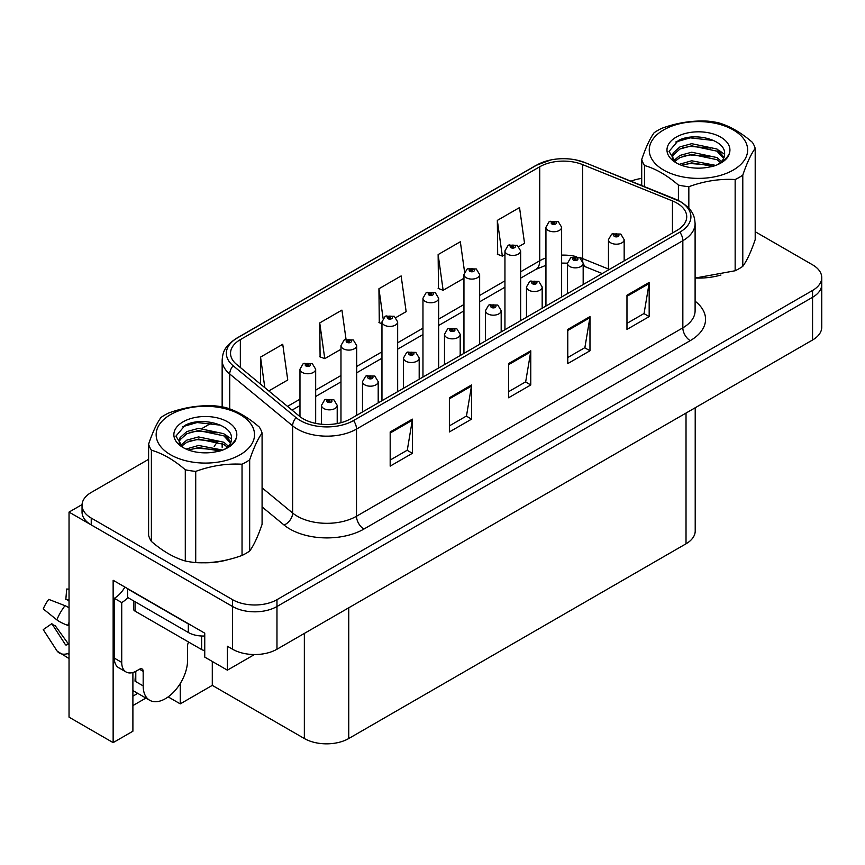 <?xml version="1.0" encoding="UTF-8"?>
<svg xmlns="http://www.w3.org/2000/svg" width="865" height="865" viewBox="0 0 865 865"><rect width="100%" height="100%" fill="white"/><g stroke="black" fill="none" stroke-linecap="round" stroke-linejoin="round"><path stroke-width="1.3" d="M132.896 672.505L132.896 731.217L113.142 742.624L113.142 580.274L204.746 633.169L204.746 657.097L227.387 670.17L227.387 646.241L232.566 649.226A31.389 18.122 0 0 0 276.973 649.226L812.559 340.01A31.389 18.122 0 0 0 821.75 327.197L821.75 284.477A31.389 18.122 0 0 1 812.559 297.29A31.389 18.122 0 0 0 821.75 284.477L821.75 277.643A31.389 18.122 0 0 0 812.559 264.82L755.199 231.712M254.451 654.535L227.387 670.17M148.596 459.326L91.236 492.445A31.389 18.122 0 0 0 82.045 505.257A31.389 18.122 0 0 0 91.236 518.07L232.566 599.672A31.389 18.122 0 0 0 276.973 599.672L276.973 606.506L812.559 297.29L276.973 606.506A31.389 18.122 0 0 1 232.566 606.506A31.389 18.122 0 0 0 276.973 606.506L276.973 649.226M113.142 742.624L69.038 717.161L69.038 512.091L232.566 606.506L91.236 524.914A31.389 18.122 0 0 1 82.045 512.091L82.045 505.257M82.067 504.576L69.038 512.091M695.211 407.761L695.211 530.98A31.389 18.122 180 0 1 686.021 543.793L348.746 738.526A31.389 18.122 180 0 1 304.35 738.526L212.293 685.372L212.293 661.455M212.293 685.372L180.255 703.872L180.255 683.512M168.167 696.898L180.255 703.872M132.896 705.58L145.904 698.077M132.896 696.13A33.486 19.333 120 0 0 137.546 693.254M676.917 203.091A33.486 19.333 180 0 1 686.724 216.758A33.486 19.333 180 0 1 676.917 230.425L350.595 418.833A33.486 19.333 180 0 1 299.485 416.249L236.588 364.392A33.486 19.333 180 0 1 230.533 353.298A33.486 19.333 180 0 1 240.34 339.631L539.728 166.772A33.486 19.333 180 0 1 582.621 164.61L672.451 200.918A33.486 19.333 180 0 1 676.917 203.091M679.879 201.383A37.671 21.755 0 0 0 674.851 198.939L585.021 162.631A37.671 21.755 0 0 0 575.971 159.939A37.671 21.755 0 0 0 550.854 159.939A37.671 21.755 0 0 0 536.776 165.064L237.378 337.923A37.671 21.755 0 0 0 233.161 365.776L296.057 417.633A37.671 21.755 0 0 0 353.558 420.541L679.879 232.144A37.671 21.755 0 0 0 679.879 201.383M390.18 431.949L390.18 466.127L412.378 453.314L412.378 419.136L390.18 431.949M390.18 460.061L407.285 450.189L412.291 420.271A8.369 4.833 -120 0 0 412.378 419.136M407.134 450.276L412.378 453.314M449.378 397.77L449.378 431.949L471.576 419.136L471.576 384.957L449.378 397.77M449.378 425.883L466.473 416.011L471.49 386.093A8.369 4.833 -120 0 0 471.576 384.957M466.332 416.097L471.576 419.136M626.974 295.235L626.974 329.414L649.172 316.601L649.172 282.423L626.974 295.235M626.974 323.359L644.068 313.487L649.085 283.558A8.369 4.833 -120 0 0 649.172 282.423M643.917 313.573L649.172 316.601M567.775 329.414L567.775 363.592L589.973 350.779L589.973 316.601L567.775 329.414M567.775 357.526L584.87 347.654L589.887 317.736A8.369 4.833 -120 0 0 589.973 316.601M584.718 347.752L589.973 350.779M508.577 363.592L508.577 397.77L530.775 384.957L530.775 350.779L508.577 363.592M508.577 391.704L525.671 381.833L530.688 351.914A8.369 4.833 -120 0 0 530.775 350.779M525.52 381.919L530.775 384.957M695.979 278.065A50.235 28.999 0 0 0 720.945 275.027M202.864 562.758A50.235 28.999 0 0 0 227.83 559.731M276.973 599.672L812.559 290.456A31.389 18.122 0 0 0 821.75 277.643M641.711 178.417A31.389 18.122 0 0 0 631.018 181.196M211.666 422.909L202.605 428.143M268.788 390.937L287.753 379.995L282.736 344.281L260.538 357.104L260.538 384.136M464.559 271.891L460.331 241.757L438.133 254.57L438.49 288.542M518.881 246.557L524.536 243.281L519.53 207.578L497.332 220.391L497.689 254.364M346.022 339.231L341.935 310.103L319.736 322.926L320.093 356.899M395.9 317.552L406.15 311.638L401.133 275.935L378.935 288.748L379.292 322.721M381.962 323.715L378.935 322.58M378.935 288.748L383.087 318.342M438.133 254.57L443.139 290.283L463.954 278.271M443.139 290.283L438.133 288.402M497.332 220.391L502.338 256.105L504.944 254.602M502.338 256.105L497.332 254.234M319.736 322.926L324.753 358.629L340.972 349.265M324.753 358.629L319.736 356.758M260.538 357.104L264.831 387.682M315.671 423.374L315.671 369.225A7.85 4.53 180 0 1 310.827 373.41A7.85 4.53 180 0 1 302.274 372.437A7.85 4.53 180 0 1 299.971 369.225L303.107 363.776A5.233 3.146 57.8 0 1 305.896 363.938A2.617 1.514 0 0 0 305.972 366.025A2.617 1.514 0 0 0 309.67 366.025A2.617 1.514 0 0 0 309.67 363.884A2.617 1.514 0 0 0 306.059 363.841L307.118 364.511A1.049 0.606 180 0 1 308.221 365.517A1.049 0.606 180 0 1 307.053 364.543L305.896 363.938M307.118 365.398L307.118 364.511M306.059 363.841A5.233 2.887 -117.9 0 0 303.615 363.484A5.233 2.887 -117.9 0 0 303.377 363.635M307.053 365.365L307.053 364.543M337.209 423.558L337.209 405.328A7.85 4.53 180 0 1 332.365 409.513A7.85 4.53 180 0 1 323.813 408.529A7.85 4.53 180 0 1 321.51 405.328L324.635 399.879A5.233 3.146 57.8 0 1 327.424 400.03A2.617 1.514 0 0 0 327.511 402.128A2.617 1.514 0 0 0 331.209 402.128A2.617 1.514 0 0 0 331.209 399.987A2.617 1.514 0 0 0 327.586 399.944L328.646 400.614A1.049 0.606 180 0 1 329.76 401.609A1.049 0.606 180 0 1 328.614 401.479L327.424 400.03M328.646 401.501L328.646 400.614M327.586 399.944A5.233 2.887 -117.9 0 0 325.143 399.587A5.233 2.887 -117.9 0 0 324.916 399.738M328.614 401.479A1.049 0.606 180 0 1 328.581 400.646M356.672 415.33L356.672 345.557A7.85 4.53 180 0 1 351.817 349.741A7.85 4.53 180 0 1 343.264 348.768A7.85 4.53 180 0 1 340.972 345.557L344.097 340.107A5.233 3.146 57.8 0 1 346.887 340.269A2.617 1.514 0 0 0 346.973 342.356A2.617 1.514 0 0 0 350.671 342.356A2.617 1.514 0 0 0 350.671 340.215A2.617 1.514 0 0 0 347.049 340.172L348.108 340.842A1.049 0.606 180 0 1 349.222 341.848A1.049 0.606 180 0 1 348.044 340.875L346.887 340.269M348.108 341.729L348.108 340.842M347.049 340.172A5.233 2.887 -117.9 0 0 344.605 339.826A5.233 2.887 -117.9 0 0 344.378 339.967M348.044 341.697L348.044 340.875M397.662 391.661L397.662 321.888A7.85 4.53 180 0 1 392.818 326.083A7.85 4.53 180 0 1 384.265 325.099A7.85 4.53 180 0 1 381.962 321.888L385.098 316.449A5.233 3.146 57.8 0 1 387.888 316.601A2.617 1.514 0 0 0 387.963 318.688A2.617 1.514 0 0 0 391.661 318.688A2.617 1.514 0 0 0 391.661 316.547A2.617 1.514 0 0 0 388.05 316.504L389.109 317.174A1.049 0.606 180 0 1 390.212 318.179A1.049 0.606 180 0 1 389.077 318.05L389.109 317.174M388.05 316.504A5.233 2.887 -117.9 0 0 385.595 316.157A5.233 2.887 -117.9 0 0 385.368 316.298M389.045 318.028L387.888 316.601M389.077 318.05A1.049 0.606 180 0 1 389.045 317.206M438.652 367.993L438.652 298.22A7.85 4.53 180 0 1 433.808 302.415A7.85 4.53 180 0 1 425.256 301.431A7.85 4.53 180 0 1 422.963 298.22L426.088 292.781A5.233 3.146 57.8 0 1 428.878 292.932A2.617 1.514 0 0 0 428.954 295.019A2.617 1.514 0 0 0 432.662 295.019A2.617 1.514 0 0 0 432.662 292.889A2.617 1.514 0 0 0 429.04 292.835L430.1 293.505A1.049 0.606 180 0 1 431.203 294.511A1.049 0.606 180 0 1 430.035 293.549L428.878 292.932M430.1 294.403L430.1 293.505M429.04 292.835A5.233 2.887 -117.9 0 0 426.596 292.489A5.233 2.887 -117.9 0 0 426.358 292.63M430.035 294.36L430.035 293.549M378.2 402.895L378.2 381.66A7.85 4.53 180 0 1 373.356 385.844A7.85 4.53 180 0 1 364.803 384.86A7.85 4.53 180 0 1 362.5 381.66L365.636 376.21A5.233 3.146 57.8 0 1 368.425 376.361A2.617 1.514 0 0 0 368.501 378.459A2.617 1.514 0 0 0 372.199 378.459A2.617 1.514 0 0 0 372.199 376.318A2.617 1.514 0 0 0 368.587 376.275L369.647 376.945A1.049 0.606 180 0 1 370.75 377.94A1.049 0.606 180 0 1 369.582 376.978L368.425 376.361M369.647 377.832L369.647 376.945M368.587 376.275A5.233 2.887 -117.9 0 0 366.133 375.918A5.233 2.887 -117.9 0 0 365.906 376.07M369.582 377.8L369.582 376.978M419.19 379.227L419.19 357.991A7.85 4.53 180 0 1 414.346 362.175A7.85 4.53 180 0 1 405.793 361.192A7.85 4.53 180 0 1 403.501 357.991L406.626 352.542A5.233 3.146 57.8 0 1 409.415 352.704A2.617 1.514 0 0 0 409.491 354.791A2.617 1.514 0 0 0 413.2 354.791A2.617 1.514 0 0 0 413.2 352.65A2.617 1.514 0 0 0 409.578 352.606L410.637 353.277A1.049 0.606 180 0 1 411.751 354.282A1.049 0.606 180 0 1 410.572 353.309L409.415 352.704M410.637 354.163L410.637 353.277M409.578 352.606A5.233 2.887 -117.9 0 0 407.134 352.25A5.233 2.887 -117.9 0 0 406.896 352.401M410.572 354.131L410.572 353.309M460.191 355.558L460.191 334.322A7.85 4.53 180 0 1 455.347 338.507A7.85 4.53 180 0 1 446.794 337.523A7.85 4.53 180 0 1 444.491 334.322L447.627 328.873A5.233 3.146 57.8 0 1 450.416 329.035A2.617 1.514 0 0 0 450.492 331.122A2.617 1.514 0 0 0 454.19 331.122A2.617 1.514 0 0 0 454.19 328.981A2.617 1.514 0 0 0 450.568 328.938L451.638 329.608A1.049 0.606 180 0 1 452.741 330.614A1.049 0.606 180 0 1 451.595 330.484L450.416 329.035M451.638 330.495L451.638 329.608M450.568 328.938A5.233 2.887 -117.9 0 0 448.124 328.581A5.233 2.887 -117.9 0 0 447.897 328.732M451.595 330.484A1.049 0.606 180 0 1 451.573 329.641M501.181 331.89L501.181 310.654A7.85 4.53 180 0 1 496.337 314.838A7.85 4.53 180 0 1 487.784 313.865A7.85 4.53 180 0 1 485.481 310.654L488.617 305.204A5.233 3.146 57.8 0 1 491.407 305.367A2.617 1.514 0 0 0 491.482 307.453A2.617 1.514 0 0 0 495.18 307.453A2.617 1.514 0 0 0 495.18 305.313A2.617 1.514 0 0 0 491.569 305.269L492.628 305.94A1.049 0.606 180 0 1 493.731 306.945A1.049 0.606 180 0 1 492.596 306.815L492.628 305.94M491.569 305.269A5.233 2.887 -117.9 0 0 489.125 304.913A5.233 2.887 -117.9 0 0 488.887 305.064M492.563 306.794L491.407 305.367M492.596 306.815A1.049 0.606 180 0 1 492.563 305.972M143.179 671.359L139.481 669.229A5.233 3.017 -60 0 1 142.098 668.969A5.233 3.017 -60 0 1 143.179 671.359L143.179 685.891A31.389 18.122 120 0 0 149.688 700.261A31.389 18.122 120 0 0 165.377 698.704A31.389 18.122 120 0 0 187.575 660.255L187.575 645.733A5.233 3.017 -60 0 1 188.667 642.079M135.783 680.766L135.048 681.188L135.783 681.62L135.783 671.337M135.048 681.188A31.389 18.122 -60 0 1 135.783 674.203M69.038 644.166A11.515 9.147 -37.9 0 0 67.74 644.522L66.432 644.966A1.049 0.833 142.1 0 1 65.437 644.695L51.846 623.665A14.359 8.293 120 0 0 55.122 625.557L68.616 644.263M69.038 601.262A14.359 8.293 120 0 0 65.827 599.456L69.038 599.618M51.846 623.665L43.25 629.612L56.841 650.653A11.515 9.147 -37.9 0 0 57.209 651.161A11.515 9.147 -37.9 0 0 67.74 653.572L69.038 653.14M69.038 607.814A11.515 2.152 37.7 0 0 65.026 605.684L48.754 599.38A24.069 13.894 120 0 0 43.25 608.917L56.841 619.859A11.515 2.152 -157.7 0 0 67.74 625.352L69.038 625.827M69.038 589.152L66.681 589.033L65.827 599.456M139.481 669.229L136.519 670.937A20.933 12.088 -60 0 1 126.063 671.975L118.656 667.704A20.933 12.088 -60 0 1 114.321 658.114L114.321 598.31A20.933 12.088 120 0 0 124.895 587.065M127.815 597.553A20.933 12.088 -60 0 1 121.727 602.581L114.321 598.31M126.063 671.975A20.933 12.088 -60 0 1 121.727 662.395L121.727 602.581M191.1 625.287A20.933 12.088 180 0 1 188.321 623.935L127.642 588.914A20.933 12.088 0 0 0 127.879 588.795M188.321 623.935L188.321 632.488A20.933 12.088 0 0 0 204.746 635.991M127.642 588.914L127.642 597.455L188.321 632.488M133.513 600.84L133.513 608.992A5.233 3.017 0 0 0 135.048 611.123L201.642 649.572A5.233 3.017 0 0 0 204.746 650.437M663.671 129.901A49.186 28.394 -0 0 0 663.671 170.07A49.186 28.394 -0 0 0 733.228 170.07A49.186 28.394 -0 0 0 733.228 129.901A49.186 28.394 -0 0 0 663.671 129.901M695.103 278.065L735.153 270.756A57.555 33.227 -0 0 0 739.153 268.647A57.555 33.227 -0 0 0 742.786 266.344C746.906 260.733 751.036 251.823 755.199 239.605L755.199 148.38A57.555 33.227 -0 0 0 752.409 142.357C741.1 132.572 729.79 126.052 718.491 122.787A57.555 33.227 -0 0 0 708.067 121.165C692.541 120.311 677.1 122.7 661.747 128.334A57.555 33.227 -0 0 0 657.757 130.431A57.555 33.227 -0 0 0 654.113 132.745C649.961 138.454 645.82 147.364 641.711 159.484A57.555 33.227 -0 0 0 644.501 165.507L644.501 186.645M678.409 200.507L678.409 185.078C667.099 175.303 655.8 168.772 644.501 165.507M678.409 185.078A57.555 33.227 -0 0 0 688.832 186.699L688.832 208.195M735.153 270.756L735.153 179.531C719.799 178.644 704.359 181.034 688.832 186.699M735.153 179.531A57.555 33.227 -0 0 0 739.153 177.433A57.555 33.227 -0 0 0 742.786 175.119L742.786 266.344M715.788 165.399L691.686 160.771L679.198 164.361M713.29 166.242L691.686 162.901L681.62 165.345M721.496 161.474L716.955 157.56L691.686 152.218L679.955 155.419L673.586 160.76M720.469 162.49L716.955 159.69L691.686 154.359L679.955 157.56L674.505 161.647M724.07 157.408L716.955 149.007L691.686 143.677L679.955 146.877L673.186 152.932L672.289 156.5L673.813 161.095M723.637 158.425L716.955 151.148L691.686 145.817L679.955 149.007L673.186 155.073L672.365 157.571M717.896 164.426A26.166 15.105 -0 0 0 724.611 154.327A26.166 15.105 -0 0 0 724.6 153.916C725.919 139.708 694.054 131.675 678.203 140.627L669.023 151.429L676.073 162.739M672.289 158.641L672.375 159.766M729.314 153.559A31.475 18.176 -0 0 0 713.311 133.967A31.475 18.176 -0 0 0 676.192 137.135A31.475 18.176 -0 0 0 676.192 162.836A31.475 18.176 -0 0 0 709.159 167.075L712.901 166.361C720.48 164.047 725.703 160.576 728.568 155.916L729.314 153.559C727.389 157.517 723.983 160.922 719.085 163.777L716.653 165.064M641.711 185.521L641.711 159.484M755.199 148.38C751.08 153.992 746.949 162.901 742.786 175.119M710.652 165.161L690.216 163.485L682.582 164.966M710.652 156.619L690.216 154.943L682.582 156.414M674.084 160.036L673.413 160.458M710.652 148.066L690.216 146.39L682.582 147.872M713.593 140.476L690.216 137.849L675.781 141.979M724.611 154.262L718.491 150.088M170.556 414.605A49.186 28.394 -0 0 0 170.556 454.763A49.186 28.394 -0 0 0 240.113 454.763A49.186 28.394 -0 0 0 240.113 414.605A49.186 28.394 -0 0 0 170.556 414.605M164.642 415.135A57.555 33.227 -0 0 0 161.009 417.438C156.846 423.147 152.705 432.057 148.596 444.178A57.555 33.227 -0 0 0 151.386 450.2L151.386 541.425C162.685 551.2 173.984 557.72 185.294 560.996A57.555 33.227 -0 0 0 195.717 562.618C211.082 563.493 226.522 561.104 242.038 555.449A57.555 33.227 -0 0 0 246.038 553.351A57.555 33.227 -0 0 0 249.671 551.037C253.791 545.437 257.921 536.516 262.084 524.298L262.084 433.073A57.555 33.227 -0 0 0 259.295 427.061C247.985 417.276 236.675 410.745 225.387 407.48A57.555 33.227 -0 0 0 214.953 405.869C199.437 405.015 183.996 407.404 168.632 413.027A57.555 33.227 -0 0 0 164.642 415.135M185.294 560.996L185.294 469.782C173.984 459.996 162.685 453.465 151.386 450.2M185.294 469.782A57.555 33.227 -0 0 0 195.717 471.393L195.717 562.618M242.038 555.449L242.038 464.224C226.684 463.348 211.244 465.738 195.717 471.393M242.038 464.224A57.555 33.227 -0 0 0 246.038 462.126A57.555 33.227 -0 0 0 249.671 459.823L249.671 551.037M148.596 444.178L148.596 535.403A57.555 33.227 -0 0 0 151.386 541.425M222.683 450.092L198.572 445.464L186.083 449.054M220.175 450.935L198.572 447.594L188.505 450.038M228.382 446.167L223.84 442.253L198.572 436.922L186.84 440.112L180.482 445.453M227.354 447.183L223.84 444.383L198.572 439.052L186.84 442.253L181.391 446.34M230.955 442.101L223.84 433.711L198.572 428.37L186.84 431.57L180.071 437.625L179.174 441.193L180.699 445.789M230.523 443.118L223.84 435.841L198.572 430.511L186.84 433.711L180.071 439.766L179.26 442.264M224.792 449.13A26.166 15.105 -0 0 0 231.506 439.02A26.166 15.105 -0 0 0 231.496 438.609C232.815 424.401 200.94 416.368 185.099 425.321L175.909 436.122L182.958 447.432M179.174 443.334L179.271 444.459M236.199 438.263A31.475 18.176 -0 0 0 220.207 418.66A31.475 18.176 -0 0 0 183.077 421.828A31.475 18.176 -0 0 0 183.077 447.529A31.475 18.176 -0 0 0 216.045 451.768L219.786 451.054C227.365 448.751 232.588 445.27 235.464 440.62L236.199 438.263C234.274 442.21 230.869 445.616 225.97 448.47L223.538 449.757M262.084 433.073C257.975 438.685 253.834 447.594 249.671 459.823M217.547 449.854L197.101 448.178L189.467 449.659M217.547 441.312L197.101 439.636L189.467 441.118M180.969 444.729L180.298 445.161M217.547 432.77L197.101 431.094L189.467 432.565M220.478 425.169L197.101 422.542L182.677 426.672M231.496 438.966L225.376 434.781M479.653 344.324L479.653 274.562A7.85 4.53 180 0 1 474.809 278.746A7.85 4.53 180 0 1 466.257 277.762A7.85 4.53 180 0 1 463.954 274.562L467.078 269.112A5.233 3.146 57.8 0 1 469.868 269.264A2.617 1.514 0 0 0 469.954 271.351A2.617 1.514 0 0 0 473.652 271.351A2.617 1.514 0 0 0 473.652 269.22A2.617 1.514 0 0 0 470.03 269.166L471.09 269.837A1.049 0.606 180 0 1 472.204 270.842A1.049 0.606 180 0 1 471.057 270.713L469.868 269.264M471.09 270.734L471.09 269.837M470.03 269.166A5.233 2.887 -117.9 0 0 467.587 268.82A5.233 2.887 -117.9 0 0 467.36 268.972M471.057 270.713A1.049 0.606 180 0 1 471.025 269.88M520.644 320.656L520.644 250.893A7.85 4.53 180 0 1 515.8 255.078A7.85 4.53 180 0 1 507.247 254.094A7.85 4.53 180 0 1 504.944 250.893L508.079 245.444A5.233 3.146 57.8 0 1 510.869 245.595A2.617 1.514 0 0 0 510.945 247.682A2.617 1.514 0 0 0 514.643 247.682A2.617 1.514 0 0 0 514.643 245.552A2.617 1.514 0 0 0 511.031 245.498L512.091 246.168A1.049 0.606 180 0 1 513.194 247.174A1.049 0.606 180 0 1 512.058 247.044L512.091 246.168M511.031 245.498A5.233 2.887 -117.9 0 0 508.577 245.152A5.233 2.887 -117.9 0 0 508.35 245.303M512.026 247.022L510.869 245.595M512.058 247.044A1.049 0.606 180 0 1 512.026 246.211M561.634 296.987L561.634 227.225A7.85 4.53 180 0 1 556.79 231.409A7.85 4.53 180 0 1 548.237 230.425A7.85 4.53 180 0 1 545.945 227.225L549.07 221.775A5.233 3.146 57.8 0 1 551.859 221.927A2.617 1.514 0 0 0 551.935 224.013A2.617 1.514 0 0 0 555.644 224.013A2.617 1.514 0 0 0 555.644 221.883A2.617 1.514 0 0 0 552.021 221.84L553.081 222.5A1.049 0.606 180 0 1 554.195 223.505A1.049 0.606 180 0 1 553.049 223.375L553.081 222.5M552.021 221.84A5.233 2.887 -117.9 0 0 549.578 221.483A5.233 2.887 -117.9 0 0 549.34 221.635M553.016 223.354L551.859 221.927M553.049 223.375A1.049 0.606 180 0 1 553.016 222.543M542.171 308.221L542.171 286.985A7.85 4.53 180 0 1 537.327 291.17A7.85 4.53 180 0 1 528.774 290.197A7.85 4.53 180 0 1 526.482 286.985L529.607 281.536A5.233 3.146 57.8 0 1 532.397 281.698A2.617 1.514 0 0 0 532.483 283.785A2.617 1.514 0 0 0 536.181 283.785A2.617 1.514 0 0 0 536.181 281.644A2.617 1.514 0 0 0 532.559 281.601L533.619 282.271A1.049 0.606 180 0 1 534.732 283.277A1.049 0.606 180 0 1 533.554 282.304L532.397 281.698M533.619 283.158L533.619 282.271M532.559 281.601A5.233 2.887 -117.9 0 0 530.115 281.255A5.233 2.887 -117.9 0 0 529.888 281.395M533.554 283.125L533.554 282.304M583.172 284.553L583.172 263.317A7.85 4.53 180 0 1 578.328 267.512A7.85 4.53 180 0 1 569.776 266.528A7.85 4.53 180 0 1 567.472 263.317L570.608 257.878A5.233 3.146 57.8 0 1 573.398 258.029A2.617 1.514 0 0 0 573.473 260.116A2.617 1.514 0 0 0 577.171 260.116A2.617 1.514 0 0 0 577.171 257.975A2.617 1.514 0 0 0 573.56 257.932L574.62 258.603A1.049 0.606 180 0 1 575.722 259.608A1.049 0.606 180 0 1 574.555 258.646L573.398 258.029M574.62 259.489L574.62 258.603M573.56 257.932A5.233 2.887 -117.9 0 0 571.105 257.586A5.233 2.887 -117.9 0 0 570.878 257.727M574.555 259.457L574.555 258.646M624.162 260.884L624.162 239.648A7.85 4.53 180 0 1 619.318 243.844A7.85 4.53 180 0 1 610.766 242.86A7.85 4.53 180 0 1 608.463 239.648L611.598 234.21A5.233 3.146 57.8 0 1 614.388 234.361A2.617 1.514 0 0 0 614.464 236.448A2.617 1.514 0 0 0 618.161 236.448A2.617 1.514 0 0 0 618.161 234.318A2.617 1.514 0 0 0 614.55 234.264L615.61 234.934A1.049 0.606 180 0 1 616.713 235.94A1.049 0.606 180 0 1 615.545 234.977L614.388 234.361M615.61 235.831L615.61 234.934M614.55 234.264A5.233 2.887 -117.9 0 0 612.106 233.918A5.233 2.887 -117.9 0 0 611.869 234.058M615.545 235.788L615.545 234.977M812.559 340.01L812.559 290.456M232.566 649.226L232.566 599.672M348.746 738.526L348.746 607.792M686.021 543.793L686.021 413.07M304.35 738.526L304.35 633.429M695.103 301.171A52.322 30.21 180 0 1 690.238 340.648L363.916 529.056A10.466 6.044 60 0 1 356.51 516.243L682.842 327.835A41.855 24.166 0 0 0 695.103 310.751L695.103 223.592A41.855 24.166 180 0 1 682.842 240.686A10.466 6.044 -120 0 0 679.879 232.144M363.916 529.056A52.322 30.21 180 0 1 289.916 529.056A52.322 30.21 180 0 1 284.055 525.023L262.084 506.912M296.057 417.633A10.466 6.996 129.5 0 0 292.63 425.861L292.63 513.01A41.855 24.166 0 0 0 297.322 516.243A41.855 24.166 0 0 0 356.51 516.243L356.51 429.083A41.855 24.166 180 0 1 292.63 425.861L229.733 373.994A41.855 24.166 180 0 1 222.154 360.132L222.154 406.853M675.5 199.21A10.466 4.898 112 0 0 675.165 199.047A10.466 4.898 112 0 0 674.851 198.939M550.854 159.939L535.976 165.399A10.466 6.044 60 0 1 536.776 165.064M237.378 337.923A10.466 6.044 -120 0 0 236.588 338.258C223.743 346.724 222.781 352.866 222.154 360.132M233.161 365.776A10.466 6.996 129.5 0 0 229.733 373.994L229.733 408.918M585.637 162.879A10.466 4.898 112 0 0 585.335 162.728A10.466 4.898 112 0 0 585.021 162.631M353.558 420.541A10.466 6.044 60 0 1 356.51 429.083L682.842 240.686L682.842 327.835A10.466 6.044 60 0 0 690.238 340.648M214.163 446.664A52.322 30.21 180 0 1 217.98 441.474M91.236 518.07L91.236 524.914M262.084 487.828L292.63 513.01A10.466 6.996 -50.5 0 1 284.055 525.023M240.34 339.631L240.34 367.484M672.451 200.918L672.451 233.009M582.621 164.61L582.621 258.592A33.486 19.333 0 0 0 578.988 257.316M608.463 269.047L582.621 258.592A18.835 8.823 -68 0 0 582.794 261.198M576.598 256.667A33.486 19.333 0 0 0 561.634 255.132M545.945 257.943A33.486 19.333 0 0 0 539.728 260.765L520.644 271.783M539.728 166.772L539.728 260.765A18.835 10.877 60 0 1 535.835 269.383L520.644 278.152M504.944 280.844L479.653 295.452M463.954 304.512L438.652 319.12M422.963 328.181L397.662 342.789M381.962 351.85L356.672 366.457M340.972 375.518L315.671 390.126M299.971 399.187L287.515 406.377M602.213 273.556L586.362 267.155A18.835 8.823 -68 0 1 583.161 262.96M508.577 364.673L530.688 351.914M567.775 330.495L589.887 317.736M626.974 296.327L649.085 283.558M449.378 398.851L471.49 386.093M390.18 433.03L412.291 420.271M143.179 685.891L135.783 681.62M65.026 605.684A35.8 20.663 120 0 0 56.841 619.859M67.74 653.572A32.805 18.933 120 0 0 69.038 654.989M69.038 622.432A32.805 18.933 120 0 0 67.74 625.352M121.727 662.395L114.321 658.114M201.642 649.572L201.642 635.991M135.048 611.123L135.048 601.726M695.103 223.592C694.4 216.401 693.817 210.476 680.668 201.718L585.335 162.728L575.971 159.939M535.976 165.399L236.588 338.258M222.154 443.388L222.154 447.292M586.362 267.155L583.172 265.998M567.472 263.176L561.634 263.079M545.945 265.317L535.835 269.383M504.944 287.212L479.653 301.82M463.954 310.881L438.652 325.489M422.963 334.55L397.662 349.157M381.962 358.218L356.672 372.826M340.972 381.887L315.671 396.494M299.971 405.555L292.056 410.129M315.671 369.225L312.287 363.624L303.615 363.484M299.971 416.649L299.971 369.225M337.209 405.328L333.825 399.727L325.143 399.587M321.51 424.239L321.51 405.328M356.672 345.557L353.288 339.956L344.605 339.826M340.972 422.715L340.972 345.557M397.662 321.888L394.278 316.287L385.595 316.157M381.962 400.722L381.962 321.888M438.652 298.22L435.268 292.63L426.596 292.489M422.963 377.054L422.963 298.22M378.2 381.66L374.815 376.059L366.133 375.918M362.5 411.956L362.5 381.66M419.19 357.991L415.816 352.39L407.134 352.25M403.501 388.288L403.501 357.991M460.191 334.322L456.807 328.722L448.124 328.581M444.491 364.619L444.491 334.322M501.181 310.654L497.797 305.053L489.125 304.913M485.481 340.951L485.481 310.654M149.688 700.261L132.896 690.562M69.038 658.568L57.209 651.161M479.653 274.562L476.269 268.961L467.587 268.82M463.954 353.385L463.954 274.562M520.644 250.893L517.259 245.292L508.577 245.152M504.944 329.716L504.944 250.893M561.634 227.225L558.26 221.624L549.578 221.483M545.945 306.048L545.945 227.225M542.171 286.985L538.798 281.385L530.115 281.255M526.482 317.282L526.482 286.985M583.172 263.317L579.788 257.727L571.105 257.586M567.472 293.613L567.472 263.317M624.162 239.648L620.778 234.058L612.106 233.918M608.463 269.956L608.463 239.648"/></g></svg>
